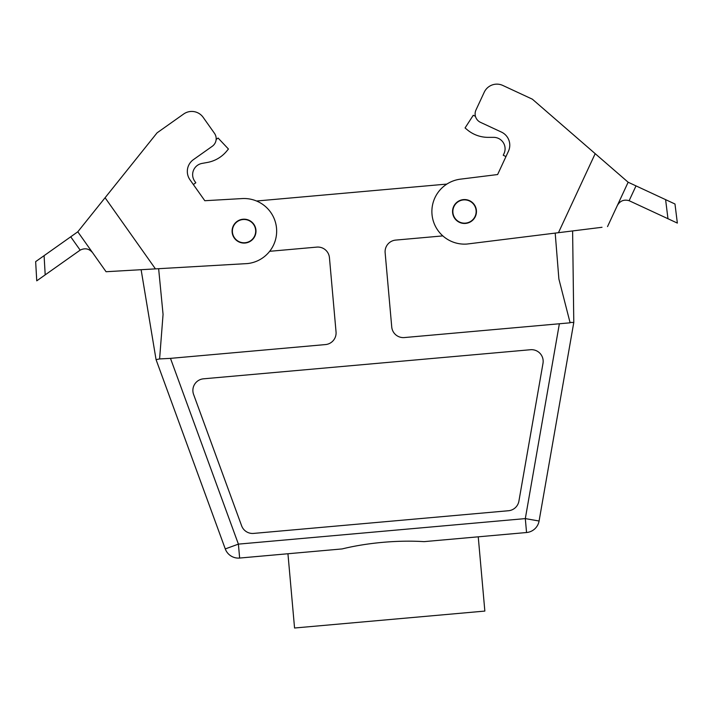 <?xml version="1.0" encoding="UTF-8"?>
<svg xmlns="http://www.w3.org/2000/svg" width="713" height="713" viewBox="0 0 713 713"><rect width="100%" height="100%" fill="white"/><g stroke="black" fill="none" stroke-linecap="round" stroke-linejoin="round"><path stroke-width="1.07" d="M194.738 181.254A11.417 11.417 0 0 1 202.02 163.42A11.417 11.417 0 0 0 194.738 181.254L195.817 182.778L193.348 184.524L204.809 200.718L242.162 198.571A32.62 32.62 0 0 1 276.555 228.534A32.62 32.62 0 0 1 247.358 263.578L106.068 271.724L77.797 231.796L157.074 132.841L183.669 114.009A13.975 13.975 0 0 1 203.16 117.342L214.47 133.313A9.322 9.322 0 0 1 212.242 146.308L193.419 159.632A14.447 14.447 0 0 0 189.979 179.774L204.809 200.718L242.162 198.571M133.812 270.12L115.854 271.163M112.485 271.35L111.62 271.403M109.116 271.546L106.068 271.724M44.09 255.664L45.195 274.861L36.755 280.833L35.65 261.635L77.797 231.796M45.195 274.861L80.159 250.129C84.981 247.759 89.125 248.614 92.61 252.705M203.16 117.342L214.47 133.313M157.074 132.841L183.669 114.009M253.792 224.221A11.952 11.952 0 0 1 245.147 243.026A11.952 11.952 0 0 1 233.187 226.137A11.952 11.952 0 0 1 253.792 224.221M207.385 162.448L202.02 163.42L207.385 162.448A32.62 32.62 0 0 0 226.645 151.192L228.445 149.026L218.107 138.046L216.155 139.427M294.558 628.01L484.849 611.077L478.245 536.818L424.083 541.639C398.014 539.999 367.48 542.709 342.106 548.93L239.639 558.047A13.975 13.975 0 0 1 225.272 548.921A13.975 13.975 0 0 0 239.639 558.047L287.945 553.751L294.558 628.01M572.61 230.941L573.787 322.49L539.081 521.007A13.975 13.975 0 0 1 526.55 532.522L424.083 541.639M530.481 349.726A11.649 11.649 0 0 1 542.994 363.336L518.904 501.141A11.649 11.649 0 0 1 508.458 510.74L253.605 533.413A11.649 11.649 0 0 1 241.627 525.811L193.588 394.423A11.649 11.649 0 0 1 203.499 378.817L530.481 349.726M463.468 199.916A11.649 11.649 0 0 0 454.974 218.214A11.649 11.649 0 0 0 475.072 216.422A11.649 11.649 0 0 0 463.468 199.916M243.008 219.524A11.649 11.649 0 0 1 254.603 236.039A11.649 11.649 0 0 1 234.506 237.821A11.649 11.649 0 0 1 243.008 219.524M395.706 240.094L442.835 235.896L395.706 240.094A11.649 11.649 0 0 0 385.136 252.723L391.74 326.991A11.649 11.649 0 0 0 404.378 337.561L570.115 322.811L558.885 279.006L555.195 233.098M239.639 558.047L238.4 544.126L225.272 548.921L156.067 359.646L159.596 358.942L163.063 314.38L158.634 268.694M316.804 247.108L269.674 251.306L316.804 247.108A11.649 11.649 0 0 1 329.442 257.678L336.046 331.946A11.649 11.649 0 0 1 325.476 344.575L170.478 358.363L238.4 544.126L525.312 518.601L539.081 521.007A13.975 13.975 0 0 1 526.55 532.522L525.312 518.601L559.366 323.773M170.478 358.363L159.596 358.933M256.564 201.013L446.864 184.079M573.787 322.49L570.186 322.41L573.787 322.49M141.121 269.701L156.067 359.646M475.981 109.971L484.234 92.227L475.981 109.971A9.322 9.322 0 0 0 480.509 122.351L501.426 132.074A14.447 14.447 0 0 1 508.431 151.263L497.621 174.542L460.491 179.15L497.621 174.542M460.491 179.15A32.62 32.62 0 0 0 432.051 214.818A32.62 32.62 0 0 0 467.086 244.033L602.013 227.287M607.529 226.6L628.144 182.234L636.014 185.888L629.124 200.701C623.964 199.23 620.034 200.825 617.351 205.478L628.144 182.234L532.353 99.178L502.799 85.444A13.975 13.975 0 0 0 484.234 92.227M453.664 206.476A11.952 11.952 0 0 1 474.288 204.649A11.952 11.952 0 0 1 465.562 223.419A11.952 11.952 0 0 1 453.664 206.476M636.014 185.888L674.979 203.998L677.35 223.089L674.979 203.998M629.124 200.701L667.974 218.731L665.603 199.64M677.35 223.089L667.974 218.731M600.711 227.447L572.985 230.887M505.98 156.548L503.235 155.265L504.02 153.58A11.417 11.417 0 0 0 493.654 137.351L488.2 137.359A32.62 32.62 0 0 1 467.22 129.757L465.063 127.948L473.254 115.283L475.428 116.29M504.02 153.58A11.417 11.417 0 0 0 493.654 137.351L488.2 137.359M105.078 197.742L155.443 268.881M80.159 250.129L70.721 236.805M526.55 532.522A13.975 13.975 0 0 0 539.081 521.007M558.457 232.696L595.186 153.66"/></g></svg>
